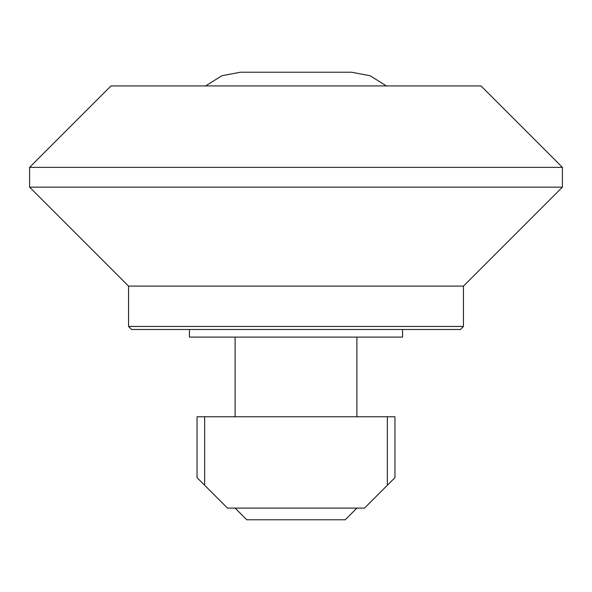 <?xml version="1.0" encoding="UTF-8"?>
<svg xmlns="http://www.w3.org/2000/svg" width="592" height="592" viewBox="0 0 592 592"><rect width="100%" height="100%" fill="white"/><g stroke="black" fill="none" stroke-linecap="round" stroke-linejoin="round"><path stroke-width="0.89" d="M387.338 416.768L387.338 485.27L394.945 477.655L394.945 416.768L197.055 416.768L197.055 477.655L204.662 485.27L204.662 416.768M387.338 485.27L364.502 508.106L227.498 508.106L204.662 485.27M562.4 167.366L480.956 85.921L111.044 85.921L29.6 167.366L29.6 187.153L562.4 187.153L562.4 167.366L29.6 167.366M463.455 326.444L128.545 326.444L131.594 329.492L460.406 329.492L463.455 326.444L463.455 286.106L128.545 286.106L128.545 326.444M189.44 329.492L189.44 337.1L402.56 337.1L402.56 329.492M235.105 508.106L246.783 519.776L345.217 519.776L356.895 508.106M386.347 85.921L370.252 75.776L351.567 72.224L240.433 72.224L221.748 75.776L205.653 85.921M463.455 286.106L562.4 187.153M128.545 286.106L29.6 187.153M235.105 337.1L235.105 416.768M356.895 337.1L356.895 416.768"/></g></svg>
